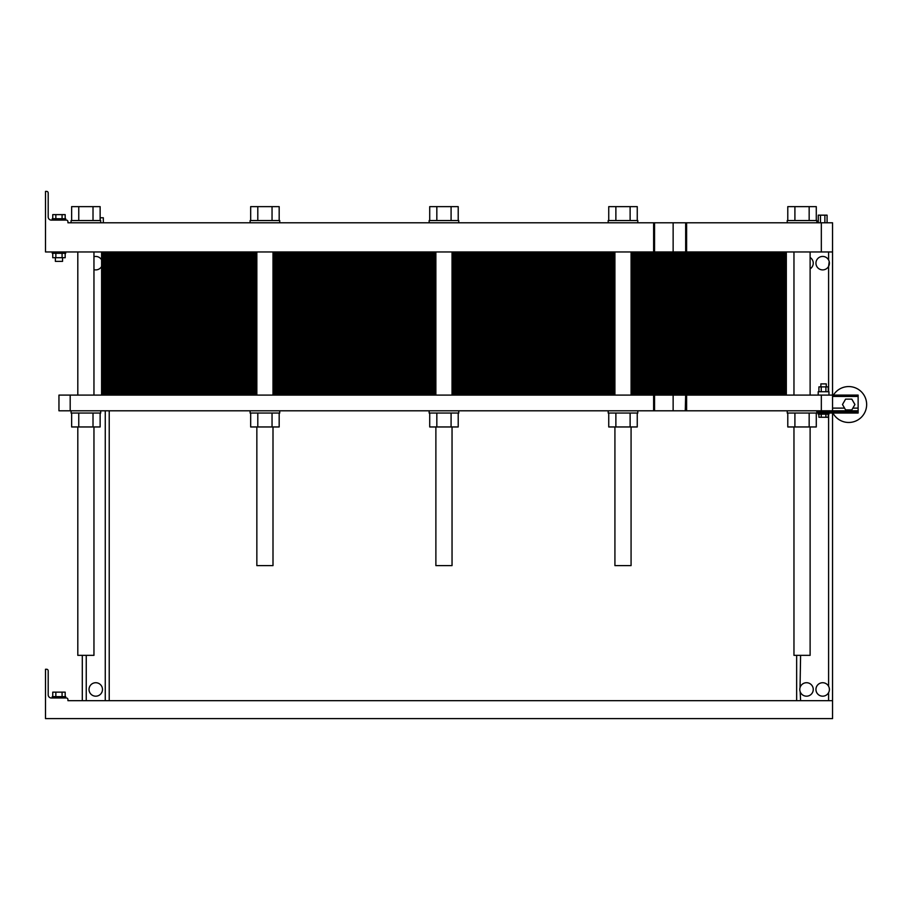 <?xml version="1.0" encoding="UTF-8"?>
<svg xmlns="http://www.w3.org/2000/svg" width="910" height="910" viewBox="0 0 910 910"><rect width="100%" height="100%" fill="white"/><g stroke="black" fill="none" stroke-linecap="round" stroke-linejoin="round"><path stroke-width="1.36" d="M810.116 426.961L810.116 655.348L793.964 655.348L793.964 426.961M435.879 426.961L435.879 565.611L452.042 565.611L452.042 426.961M256.848 426.961L256.848 565.611L273 565.611L273 426.961M829.385 262.615L829.169 261.42M829.385 688.893L829.169 687.698M796.648 655.348L796.648 700.677L796.648 655.348M799.799 689.78L799.799 689.2M82.298 655.348L82.298 700.677L82.298 655.348M103.831 222.791L171.137 222.791M716.329 222.791L783.635 222.791M832.548 251.956L832.548 222.791L821.332 222.791L821.332 251.956L832.548 251.956L832.548 395.099L858.13 395.099L858.13 413.049L816.839 413.049L816.839 410.797M832.548 413.049L832.548 718.616L45.5 718.616L45.5 669.26L46.626 669.26A1.57 1.57 0 0 1 48.196 670.829L48.196 694.842A3.139 3.139 0 0 0 51.335 697.981L66.362 697.981A1.57 1.57 0 0 1 67.931 699.551L67.931 700.677L832.548 700.677M828.601 251.956L828.601 259.976A6.734 6.734 0 0 0 817.601 258.747A6.734 6.734 0 0 0 820.319 269.474A6.734 6.734 0 0 0 828.601 259.976L829.078 261.079M829.203 261.545L828.601 266.368L828.601 391.732M810.116 268.871A6.734 6.734 0 0 0 810.116 257.485M101.59 259.816A6.734 6.734 0 0 0 93.957 256.688M93.957 269.656A6.734 6.734 0 0 0 101.59 266.528M67.931 221.665L67.931 222.791L67.931 221.665A1.57 1.57 0 0 0 66.362 220.095L51.335 220.095A3.139 3.139 0 0 1 48.196 216.955L48.196 192.954A1.57 1.57 0 0 0 46.626 191.384L45.5 191.384L45.5 251.956L821.332 251.956M67.931 222.791L821.332 222.791M685.662 251.956L685.662 222.791M45.5 191.384L46.626 191.384M48.196 216.955A3.139 3.139 0 0 0 51.335 220.095L52.234 220.095L52.234 218.753L65.691 218.753L65.691 220.095L66.362 220.095M818.272 222.791L818.272 215.158L827.076 215.158L827.076 222.791M820.479 222.791L820.479 215.158M824.881 222.791L824.881 215.158M100.134 217.763L103.319 217.763L103.319 222.791M100.214 220.55L100.214 217.763M65.691 251.956L65.691 253.298L52.234 253.298L52.234 251.956M62.551 257.701L62.551 261.375L55.373 261.375L55.373 257.701M52.746 218.753L52.746 214.624L65.179 214.624L65.179 218.753M62.073 218.753L62.073 214.624M55.851 218.753L55.851 214.624M65.179 253.298L65.179 257.701L52.746 257.701L52.746 253.298M62.073 253.298L62.073 257.701M55.851 253.298L55.851 257.701M71.082 222.791L71.082 220.55L100.691 220.55L100.691 222.791M429.156 222.791L429.156 220.55L458.765 220.55L458.765 222.791M787.23 222.791L787.23 220.55L816.839 220.55L816.839 222.791M250.113 222.791L250.113 220.55L279.734 220.55L279.734 222.791M608.187 222.791L608.187 220.55L637.808 220.55L637.808 222.791M71.64 220.55L71.64 206.638L100.134 206.638L100.134 220.55M93.013 220.55L93.013 206.638M78.76 220.55L78.76 206.638M429.713 220.55L429.713 206.638L458.208 206.638L458.208 220.55M451.087 220.55L451.087 206.638M436.834 220.55L436.834 206.638M787.787 220.55L787.787 206.638L816.281 206.638L816.281 220.55M809.161 220.55L809.161 206.638M794.908 220.55L794.908 206.638M250.671 220.55L250.671 206.638L279.177 206.638L279.177 220.55M272.044 220.55L272.044 206.638M257.803 220.55L257.803 206.638M608.744 220.55L608.744 206.638L637.25 206.638L637.25 220.55M615.877 220.55L615.877 206.638M630.118 220.55L630.118 206.638M614.921 426.961L614.921 565.611L631.074 565.611L631.074 426.961M93.957 426.961L93.957 655.348L77.805 655.348L77.805 426.961M829.203 687.823L829.397 689.132M109.223 700.677L109.223 410.797L109.223 700.677M102.489 689.45A6.734 6.734 0 0 0 92.388 683.626A6.734 6.734 0 0 0 92.388 695.285A6.734 6.734 0 0 0 102.489 689.45M828.601 692.646A6.734 6.734 0 0 0 820.319 683.148A6.734 6.734 0 0 0 817.601 693.875A6.734 6.734 0 0 0 828.601 692.646L828.601 700.677M813.256 689.45A6.734 6.734 0 0 0 800.595 686.254A6.734 6.734 0 0 0 804.872 695.979A6.734 6.734 0 0 0 813.256 689.45M52.234 697.981L52.234 696.639L65.691 696.639L65.691 697.981M52.746 696.639L52.746 692.146L65.179 692.146L65.179 696.639M62.073 696.639L62.073 692.146M55.851 696.639L55.851 692.146M800.595 700.677L800.174 691.702M800.004 691.145L799.867 690.462M800.038 687.664L800.595 655.348M829.397 689.826L829.408 689.2M829.397 263.536L829.408 262.922M101.59 251.956L101.59 395.099M110.565 251.956L110.565 258.463L101.59 258.463L256.848 258.463L110.565 258.463L256.848 258.463L110.565 258.463L110.565 264.969L101.59 264.969L256.848 264.969L110.565 264.969L256.848 264.969L110.565 264.969L110.565 271.476L101.59 271.476L256.848 271.476L110.565 271.476L256.848 271.476L110.565 271.476L110.565 277.982L101.59 277.982L256.848 277.982L110.565 277.982L256.848 277.982L110.565 277.982L110.565 284.489L101.59 284.489L256.848 284.489L110.565 284.489L256.848 284.489L110.565 284.489L110.565 290.995L101.59 290.995L256.848 290.995L110.565 290.995L256.848 290.995L110.565 290.995L110.565 297.502L101.59 297.502L256.848 297.502L110.565 297.502L256.848 297.502L110.565 297.502L110.565 304.008L101.59 304.008L256.848 304.008L110.565 304.008L256.848 304.008L110.565 304.008L110.565 310.515L101.59 310.515L256.848 310.515L110.565 310.515L256.848 310.515L110.565 310.515L110.565 317.021L101.59 317.021L256.848 317.021L110.565 317.021L256.848 317.021L110.565 317.021L110.565 323.528L101.59 323.528L256.848 323.528L110.565 323.528L256.848 323.528L110.565 323.528L110.565 330.034L101.59 330.034L256.848 330.034L110.565 330.034L256.848 330.034L110.565 330.034L110.565 336.541L101.59 336.541L256.848 336.541L110.565 336.541L256.848 336.541L110.565 336.541L110.565 343.047L101.59 343.047L256.848 343.047L110.565 343.047L256.848 343.047L110.565 343.047L110.565 349.554L101.59 349.554L256.848 349.554L110.565 349.554L256.848 349.554L110.565 349.554L110.565 356.06L101.59 356.06L256.848 356.06L110.565 356.06L256.848 356.06L110.565 356.06L110.565 362.567L101.59 362.567L256.848 362.567L110.565 362.567L256.848 362.567L110.565 362.567L110.565 369.073L101.59 369.073L256.848 369.073L110.565 369.073L256.848 369.073L110.565 369.073L110.565 375.58L101.59 375.58L256.848 375.58L110.565 375.58L256.848 375.58L110.565 375.58L110.565 382.086L101.59 382.086L256.848 382.086L110.565 382.086L256.848 382.086L110.565 382.086L110.565 388.593L101.59 388.593L256.848 388.593L110.565 388.593L256.848 388.593L110.565 388.593L110.565 395.099M777.356 251.956L777.356 258.463L631.074 258.463L786.331 258.463L777.356 258.463L786.331 258.463L786.331 264.969L631.074 264.969L786.331 264.969L786.331 271.476L631.074 271.476L786.331 271.476L786.331 277.982L631.074 277.982L786.331 277.982L786.331 284.489L631.074 284.489L786.331 284.489L786.331 290.995L631.074 290.995L786.331 290.995L786.331 297.502L631.074 297.502L786.331 297.502L786.331 304.008L631.074 304.008L786.331 304.008L786.331 310.515L631.074 310.515L786.331 310.515L786.331 317.021L631.074 317.021L786.331 317.021L786.331 323.528L631.074 323.528L786.331 323.528L786.331 330.034L631.074 330.034L786.331 330.034L786.331 336.541L631.074 336.541L786.331 336.541L786.331 343.047L631.074 343.047L786.331 343.047L786.331 349.554L631.074 349.554L786.331 349.554L786.331 356.06L631.074 356.06L786.331 356.06L786.331 362.567L631.074 362.567L786.331 362.567L786.331 369.073L631.074 369.073L786.331 369.073L786.331 375.58L631.074 375.58L786.331 375.58L786.331 382.086L631.074 382.086L786.331 382.086L786.331 388.593L631.074 388.593L786.331 388.593L786.331 395.099M614.921 258.463L452.042 258.463L614.921 258.463M435.879 258.463L273 258.463L435.879 258.463M786.331 251.956L786.331 258.463L777.356 258.463L777.356 264.969L786.331 264.969L777.356 264.969L777.356 271.476L786.331 271.476L777.356 271.476L777.356 277.982L786.331 277.982L777.356 277.982L777.356 284.489L786.331 284.489L777.356 284.489L777.356 290.995L786.331 290.995L777.356 290.995L777.356 297.502L786.331 297.502L777.356 297.502L777.356 304.008L786.331 304.008L777.356 304.008L777.356 310.515L786.331 310.515L777.356 310.515L777.356 317.021L786.331 317.021L777.356 317.021L777.356 323.528L786.331 323.528L777.356 323.528L777.356 330.034L786.331 330.034L777.356 330.034L777.356 336.541L786.331 336.541L777.356 336.541L777.356 343.047L786.331 343.047L777.356 343.047L777.356 349.554L786.331 349.554L777.356 349.554L777.356 356.06L786.331 356.06L777.356 356.06L777.356 362.567L786.331 362.567L777.356 362.567L777.356 369.073L786.331 369.073L777.356 369.073L777.356 375.58L786.331 375.58L777.356 375.58L777.356 382.086L786.331 382.086L777.356 382.086L777.356 388.593L786.331 388.593L777.356 388.593L777.356 395.099M685.662 410.797L58.957 410.797L58.957 395.099L832.548 395.099L832.548 410.797L858.13 410.797M685.662 395.099L685.264 410.797L686.618 410.797L686.618 395.099M70.184 410.797L70.184 395.099M821.332 395.099L821.332 410.797L832.548 410.797M821.332 410.797L686.618 410.797M854.922 404.518L851.817 399.137L845.595 399.137L842.489 404.518L845.595 409.909L851.817 409.909L854.922 404.518M71.64 413.049L71.64 426.961L100.134 426.961L100.134 413.049M78.76 413.049L78.76 426.961M93.013 413.049L93.013 426.961M71.082 410.797L71.082 413.049L100.691 413.049L100.691 410.797M250.113 410.797L250.113 413.049L279.734 413.049L279.734 410.797M279.177 413.049L279.177 426.961L272.044 426.961L272.044 413.049M250.671 413.049L250.671 426.961L272.044 426.961M257.803 413.049L257.803 426.961M429.713 413.049L429.713 426.961L458.208 426.961L458.208 413.049M436.834 413.049L436.834 426.961M451.087 413.049L451.087 426.961M429.156 410.797L429.156 413.049L458.765 413.049L458.765 410.797M608.187 410.797L608.187 413.049L637.808 413.049L637.808 410.797M608.744 413.049L608.744 426.961L637.25 426.961L637.25 413.049M615.877 413.049L615.877 426.961M630.118 413.049L630.118 426.961M787.787 413.049L787.787 426.961L816.281 426.961L816.281 413.049M794.908 413.049L794.908 426.961M809.161 413.049L809.161 426.961M787.23 410.797L787.23 413.049L816.839 413.049M818.909 414.164L818.909 417.258L821.241 417.258L821.241 414.164M828.236 414.164L828.236 417.258L821.241 417.258M825.905 414.164L825.905 417.258M828.964 413.049L828.964 414.164L818.192 414.164L818.192 413.049M820.877 386.887L820.877 383.884L826.269 383.884L826.269 386.887M818.909 391.732L818.909 386.887L828.236 386.887L828.236 391.732M825.905 391.732L825.905 386.887M821.241 391.732L821.241 386.887M818.192 395.099L818.192 391.732L828.964 391.732L828.964 395.099M832.912 413.049A17.95 17.95 0 0 0 859.836 418.6A17.95 17.95 0 0 0 860.632 391.107A17.95 17.95 0 0 0 833.423 395.099M614.921 264.969L452.042 264.969L614.921 264.969M435.879 264.969L273 264.969L435.879 264.969M614.921 271.476L452.042 271.476L614.921 271.476M435.879 271.476L273 271.476L435.879 271.476M614.921 277.982L452.042 277.982L614.921 277.982M435.879 277.982L273 277.982L435.879 277.982M614.921 284.489L452.042 284.489L614.921 284.489M435.879 284.489L273 284.489L435.879 284.489M614.921 290.995L452.042 290.995L614.921 290.995M435.879 290.995L273 290.995L435.879 290.995M614.921 297.502L452.042 297.502L614.921 297.502M435.879 297.502L273 297.502L435.879 297.502M614.921 304.008L452.042 304.008L614.921 304.008M435.879 304.008L273 304.008L435.879 304.008M614.921 310.515L452.042 310.515L614.921 310.515M435.879 310.515L273 310.515L435.879 310.515M614.921 317.021L452.042 317.021L614.921 317.021M435.879 317.021L273 317.021L435.879 317.021M614.921 323.528L452.042 323.528L614.921 323.528M435.879 323.528L273 323.528L435.879 323.528M614.921 330.034L452.042 330.034L614.921 330.034M435.879 330.034L273 330.034L435.879 330.034M614.921 336.541L452.042 336.541L614.921 336.541M435.879 336.541L273 336.541L435.879 336.541M614.921 343.047L452.042 343.047L614.921 343.047M435.879 343.047L273 343.047L435.879 343.047M614.921 349.554L452.042 349.554L614.921 349.554M435.879 349.554L273 349.554L435.879 349.554M614.921 356.06L452.042 356.06L614.921 356.06M435.879 356.06L273 356.06L435.879 356.06M614.921 362.567L452.042 362.567L614.921 362.567M435.879 362.567L273 362.567L435.879 362.567M614.921 369.073L452.042 369.073L614.921 369.073M435.879 369.073L273 369.073L435.879 369.073M614.921 375.58L452.042 375.58L614.921 375.58M435.879 375.58L273 375.58L435.879 375.58M614.921 382.086L452.042 382.086L614.921 382.086M435.879 382.086L273 382.086L435.879 382.086M614.921 388.593L452.042 388.593L614.921 388.593M435.879 388.593L273 388.593L435.879 388.593M101.59 253.253L256.848 253.253M273 253.253L435.879 253.253M452.042 253.253L614.921 253.253M631.074 253.253L786.331 253.253M101.59 254.561L256.848 254.561M273 254.561L435.879 254.561M452.042 254.561L614.921 254.561M631.074 254.561L786.331 254.561M101.59 255.858L256.848 255.858M273 255.858L435.879 255.858M452.042 255.858L614.921 255.858M631.074 255.858L786.331 255.858M101.59 257.166L256.848 257.166M273 257.166L435.879 257.166M452.042 257.166L614.921 257.166M631.074 257.166L786.331 257.166M101.59 259.76L256.848 259.76M273 259.76L435.879 259.76M452.042 259.76L614.921 259.76M631.074 259.76L786.331 259.76M101.59 261.068L256.848 261.068M273 261.068L435.879 261.068M452.042 261.068L614.921 261.068M631.074 261.068L786.331 261.068M101.59 262.364L256.848 262.364M273 262.364L435.879 262.364M452.042 262.364L614.921 262.364M631.074 262.364L786.331 262.364M101.59 263.673L256.848 263.673M273 263.673L435.879 263.673M452.042 263.673L614.921 263.673M631.074 263.673L786.331 263.673M631.074 264.969L777.356 264.969L631.074 264.969M101.59 264.969L110.565 264.969L101.59 264.969M101.59 266.266L256.848 266.266M273 266.266L435.879 266.266M452.042 266.266L614.921 266.266M631.074 266.266L786.331 266.266M101.59 267.574L256.848 267.574M273 267.574L435.879 267.574M452.042 267.574L614.921 267.574M631.074 267.574L786.331 267.574M101.59 268.871L256.848 268.871M273 268.871L435.879 268.871M452.042 268.871L614.921 268.871M631.074 268.871L786.331 268.871M101.59 270.179L256.848 270.179M273 270.179L435.879 270.179M452.042 270.179L614.921 270.179M631.074 270.179L786.331 270.179M631.074 271.476L777.356 271.476L631.074 271.476M101.59 271.476L110.565 271.476L101.59 271.476M101.59 272.772L256.848 272.772M273 272.772L435.879 272.772M452.042 272.772L614.921 272.772M631.074 272.772L786.331 272.772M101.59 274.081L256.848 274.081M273 274.081L435.879 274.081M452.042 274.081L614.921 274.081M631.074 274.081L786.331 274.081M101.59 275.377L256.848 275.377M273 275.377L435.879 275.377M452.042 275.377L614.921 275.377M631.074 275.377L786.331 275.377M101.59 276.685L256.848 276.685M273 276.685L435.879 276.685M452.042 276.685L614.921 276.685M631.074 276.685L786.331 276.685M631.074 277.982L777.356 277.982L631.074 277.982M101.59 277.982L110.565 277.982L101.59 277.982M101.59 279.279L256.848 279.279M273 279.279L435.879 279.279M452.042 279.279L614.921 279.279M631.074 279.279L786.331 279.279M101.59 280.587L256.848 280.587M273 280.587L435.879 280.587M452.042 280.587L614.921 280.587M631.074 280.587L786.331 280.587M101.59 281.884L256.848 281.884M273 281.884L435.879 281.884M452.042 281.884L614.921 281.884M631.074 281.884L786.331 281.884M101.59 283.192L256.848 283.192M273 283.192L435.879 283.192M452.042 283.192L614.921 283.192M631.074 283.192L786.331 283.192M631.074 284.489L777.356 284.489L631.074 284.489M101.59 284.489L110.565 284.489L101.59 284.489M101.59 285.786L256.848 285.786M273 285.786L435.879 285.786M452.042 285.786L614.921 285.786M631.074 285.786L786.331 285.786M101.59 287.094L256.848 287.094M273 287.094L435.879 287.094M452.042 287.094L614.921 287.094M631.074 287.094L786.331 287.094M101.59 288.39L256.848 288.39M273 288.39L435.879 288.39M452.042 288.39L614.921 288.39M631.074 288.39L786.331 288.39M101.59 289.687L256.848 289.687M273 289.687L435.879 289.687M452.042 289.687L614.921 289.687M631.074 289.687L786.331 289.687M631.074 290.995L777.356 290.995L631.074 290.995M101.59 290.995L110.565 290.995L101.59 290.995M101.59 292.292L256.848 292.292M273 292.292L435.879 292.292M452.042 292.292L614.921 292.292M631.074 292.292L786.331 292.292M101.59 293.6L256.848 293.6M273 293.6L435.879 293.6M452.042 293.6L614.921 293.6M631.074 293.6L786.331 293.6M101.59 294.897L256.848 294.897M273 294.897L435.879 294.897M452.042 294.897L614.921 294.897M631.074 294.897L786.331 294.897M101.59 296.194L256.848 296.194M273 296.194L435.879 296.194M452.042 296.194L614.921 296.194M631.074 296.194L786.331 296.194M631.074 297.502L777.356 297.502L631.074 297.502M101.59 297.502L110.565 297.502L101.59 297.502M101.59 298.798L256.848 298.798M273 298.798L435.879 298.798M452.042 298.798L614.921 298.798M631.074 298.798L786.331 298.798M101.59 300.107L256.848 300.107M273 300.107L435.879 300.107M452.042 300.107L614.921 300.107M631.074 300.107L786.331 300.107M101.59 301.403L256.848 301.403M273 301.403L435.879 301.403M452.042 301.403L614.921 301.403M631.074 301.403L786.331 301.403M101.59 302.7L256.848 302.7M273 302.7L435.879 302.7M452.042 302.7L614.921 302.7M631.074 302.7L786.331 302.7M631.074 304.008L777.356 304.008L631.074 304.008M101.59 304.008L110.565 304.008L101.59 304.008M101.59 305.305L256.848 305.305M273 305.305L435.879 305.305M452.042 305.305L614.921 305.305M631.074 305.305L786.331 305.305M101.59 306.613L256.848 306.613M273 306.613L435.879 306.613M452.042 306.613L614.921 306.613M631.074 306.613L786.331 306.613M101.59 307.91L256.848 307.91M273 307.91L435.879 307.91M452.042 307.91L614.921 307.91M631.074 307.91L786.331 307.91M101.59 309.207L256.848 309.207M273 309.207L435.879 309.207M452.042 309.207L614.921 309.207M631.074 309.207L786.331 309.207M631.074 310.515L777.356 310.515L631.074 310.515M101.59 310.515L110.565 310.515L101.59 310.515M101.59 311.811L256.848 311.811M273 311.811L435.879 311.811M452.042 311.811L614.921 311.811M631.074 311.811L786.331 311.811M101.59 313.12L256.848 313.12M273 313.12L435.879 313.12M452.042 313.12L614.921 313.12M631.074 313.12L786.331 313.12M101.59 314.416L256.848 314.416M273 314.416L435.879 314.416M452.042 314.416L614.921 314.416M631.074 314.416L786.331 314.416M101.59 315.713L256.848 315.713M273 315.713L435.879 315.713M452.042 315.713L614.921 315.713M631.074 315.713L786.331 315.713M631.074 317.021L777.356 317.021L631.074 317.021M101.59 317.021L110.565 317.021L101.59 317.021M101.59 318.318L256.848 318.318M273 318.318L435.879 318.318M452.042 318.318L614.921 318.318M631.074 318.318L786.331 318.318M101.59 319.626L256.848 319.626M273 319.626L435.879 319.626M452.042 319.626L614.921 319.626M631.074 319.626L786.331 319.626M101.59 320.923L256.848 320.923M273 320.923L435.879 320.923M452.042 320.923L614.921 320.923M631.074 320.923L786.331 320.923M101.59 322.22L256.848 322.22M273 322.22L435.879 322.22M452.042 322.22L614.921 322.22M631.074 322.22L786.331 322.22M631.074 323.528L777.356 323.528L631.074 323.528M101.59 323.528L110.565 323.528L101.59 323.528M101.59 324.825L256.848 324.825M273 324.825L435.879 324.825M452.042 324.825L614.921 324.825M631.074 324.825L786.331 324.825M101.59 326.133L256.848 326.133M273 326.133L435.879 326.133M452.042 326.133L614.921 326.133M631.074 326.133L786.331 326.133M101.59 327.429L256.848 327.429M273 327.429L435.879 327.429M452.042 327.429L614.921 327.429M631.074 327.429L786.331 327.429M101.59 328.726L256.848 328.726M273 328.726L435.879 328.726M452.042 328.726L614.921 328.726M631.074 328.726L786.331 328.726M631.074 330.034L777.356 330.034L631.074 330.034M101.59 330.034L110.565 330.034L101.59 330.034M101.59 331.331L256.848 331.331M273 331.331L435.879 331.331M452.042 331.331L614.921 331.331M631.074 331.331L786.331 331.331M101.59 332.639L256.848 332.639M273 332.639L435.879 332.639M452.042 332.639L614.921 332.639M631.074 332.639L786.331 332.639M101.59 333.936L256.848 333.936M273 333.936L435.879 333.936M452.042 333.936L614.921 333.936M631.074 333.936L786.331 333.936M101.59 335.233L256.848 335.233M273 335.233L435.879 335.233M452.042 335.233L614.921 335.233M631.074 335.233L786.331 335.233M631.074 336.541L777.356 336.541L631.074 336.541M101.59 336.541L110.565 336.541L101.59 336.541M101.59 337.837L256.848 337.837M273 337.837L435.879 337.837M452.042 337.837L614.921 337.837M631.074 337.837L786.331 337.837M101.59 339.146L256.848 339.146M273 339.146L435.879 339.146M452.042 339.146L614.921 339.146M631.074 339.146L786.331 339.146M101.59 340.442L256.848 340.442M273 340.442L435.879 340.442M452.042 340.442L614.921 340.442M631.074 340.442L786.331 340.442M101.59 341.739L256.848 341.739M273 341.739L435.879 341.739M452.042 341.739L614.921 341.739M631.074 341.739L786.331 341.739M631.074 343.047L777.356 343.047L631.074 343.047M101.59 343.047L110.565 343.047L101.59 343.047M101.59 344.344L256.848 344.344M273 344.344L435.879 344.344M452.042 344.344L614.921 344.344M631.074 344.344L786.331 344.344M101.59 345.652L256.848 345.652M273 345.652L435.879 345.652M452.042 345.652L614.921 345.652M631.074 345.652L786.331 345.652M101.59 346.949L256.848 346.949M273 346.949L435.879 346.949M452.042 346.949L614.921 346.949M631.074 346.949L786.331 346.949M101.59 348.246L256.848 348.246M273 348.246L435.879 348.246M452.042 348.246L614.921 348.246M631.074 348.246L786.331 348.246M631.074 349.554L777.356 349.554L631.074 349.554M101.59 349.554L110.565 349.554L101.59 349.554M101.59 350.851L256.848 350.851M273 350.851L435.879 350.851M452.042 350.851L614.921 350.851M631.074 350.851L786.331 350.851M101.59 352.159L256.848 352.159M273 352.159L435.879 352.159M452.042 352.159L614.921 352.159M631.074 352.159L786.331 352.159M101.59 353.455L256.848 353.455M273 353.455L435.879 353.455M452.042 353.455L614.921 353.455M631.074 353.455L786.331 353.455M101.59 354.752L256.848 354.752M273 354.752L435.879 354.752M452.042 354.752L614.921 354.752M631.074 354.752L786.331 354.752M631.074 356.06L777.356 356.06L631.074 356.06M101.59 356.06L110.565 356.06L101.59 356.06M101.59 357.357L256.848 357.357M273 357.357L435.879 357.357M452.042 357.357L614.921 357.357M631.074 357.357L786.331 357.357M101.59 358.665L256.848 358.665M273 358.665L435.879 358.665M452.042 358.665L614.921 358.665M631.074 358.665L786.331 358.665M101.59 359.962L256.848 359.962M273 359.962L435.879 359.962M452.042 359.962L614.921 359.962M631.074 359.962L786.331 359.962M101.59 361.259L256.848 361.259M273 361.259L435.879 361.259M452.042 361.259L614.921 361.259M631.074 361.259L786.331 361.259M631.074 362.567L777.356 362.567L631.074 362.567M101.59 362.567L110.565 362.567L101.59 362.567M101.59 363.863L256.848 363.863M273 363.863L435.879 363.863M452.042 363.863L614.921 363.863M631.074 363.863L786.331 363.863M101.59 365.172L256.848 365.172M273 365.172L435.879 365.172M452.042 365.172L614.921 365.172M631.074 365.172L786.331 365.172M101.59 366.468L256.848 366.468M273 366.468L435.879 366.468M452.042 366.468L614.921 366.468M631.074 366.468L786.331 366.468M101.59 367.765L256.848 367.765M273 367.765L435.879 367.765M452.042 367.765L614.921 367.765M631.074 367.765L786.331 367.765M631.074 369.073L777.356 369.073L631.074 369.073M101.59 369.073L110.565 369.073L101.59 369.073M101.59 370.37L256.848 370.37M273 370.37L435.879 370.37M452.042 370.37L614.921 370.37M631.074 370.37L786.331 370.37M101.59 371.678L256.848 371.678M273 371.678L435.879 371.678M452.042 371.678L614.921 371.678M631.074 371.678L786.331 371.678M101.59 372.975L256.848 372.975M273 372.975L435.879 372.975M452.042 372.975L614.921 372.975M631.074 372.975L786.331 372.975M101.59 374.272L256.848 374.272M273 374.272L435.879 374.272M452.042 374.272L614.921 374.272M631.074 374.272L786.331 374.272M631.074 375.58L777.356 375.58L631.074 375.58M101.59 375.58L110.565 375.58L101.59 375.58M101.59 376.876L256.848 376.876M273 376.876L435.879 376.876M452.042 376.876L614.921 376.876M631.074 376.876L786.331 376.876M101.59 378.185L256.848 378.185M273 378.185L435.879 378.185M452.042 378.185L614.921 378.185M631.074 378.185L786.331 378.185M101.59 379.481L256.848 379.481M273 379.481L435.879 379.481M452.042 379.481L614.921 379.481M631.074 379.481L786.331 379.481M101.59 380.778L256.848 380.778M273 380.778L435.879 380.778M452.042 380.778L614.921 380.778M631.074 380.778L786.331 380.778M631.074 382.086L777.356 382.086L631.074 382.086M101.59 382.086L110.565 382.086L101.59 382.086M101.59 383.383L256.848 383.383M273 383.383L435.879 383.383M452.042 383.383L614.921 383.383M631.074 383.383L786.331 383.383M101.59 384.691L256.848 384.691M273 384.691L435.879 384.691M452.042 384.691L614.921 384.691M631.074 384.691L786.331 384.691M101.59 385.988L256.848 385.988M273 385.988L435.879 385.988M452.042 385.988L614.921 385.988M631.074 385.988L786.331 385.988M101.59 387.285L256.848 387.285M273 387.285L435.879 387.285M452.042 387.285L614.921 387.285M631.074 387.285L786.331 387.285M631.074 388.593L777.356 388.593L631.074 388.593M101.59 388.593L110.565 388.593L101.59 388.593M101.59 389.889L256.848 389.889M273 389.889L435.879 389.889M452.042 389.889L614.921 389.889M631.074 389.889L786.331 389.889M101.59 391.198L256.848 391.198M273 391.198L435.879 391.198M452.042 391.198L614.921 391.198M631.074 391.198L786.331 391.198M101.59 392.494L256.848 392.494M273 392.494L435.879 392.494M452.042 392.494L614.921 392.494M631.074 392.494L786.331 392.494M101.59 393.791L256.848 393.791M273 393.791L435.879 393.791M452.042 393.791L614.921 393.791M631.074 393.791L786.331 393.791M86.245 655.348L86.245 700.677M653.619 251.956L653.619 222.791M654.563 251.956L654.563 222.791M673.138 251.956L673.138 222.791M686.618 251.956L686.618 222.791M828.601 686.254L828.601 414.164M105.264 700.677L105.264 410.797M653.619 410.797L653.619 395.099M673.138 410.797L673.138 395.099M654.563 410.797L654.563 395.099M832.548 396.441L858.13 396.441M852.852 408.112L858.13 408.112M832.548 408.112L844.56 408.112M816.839 412.15L858.13 412.15M793.964 251.956L793.964 395.099M810.116 251.956L810.116 395.099M435.879 251.956L435.879 395.099M452.042 251.956L452.042 395.099M256.848 251.956L256.848 395.099M273 251.956L273 395.099M614.921 251.956L614.921 395.099M631.074 251.956L631.074 395.099M77.805 251.956L77.805 395.099M93.957 251.956L93.957 395.099"/></g></svg>
